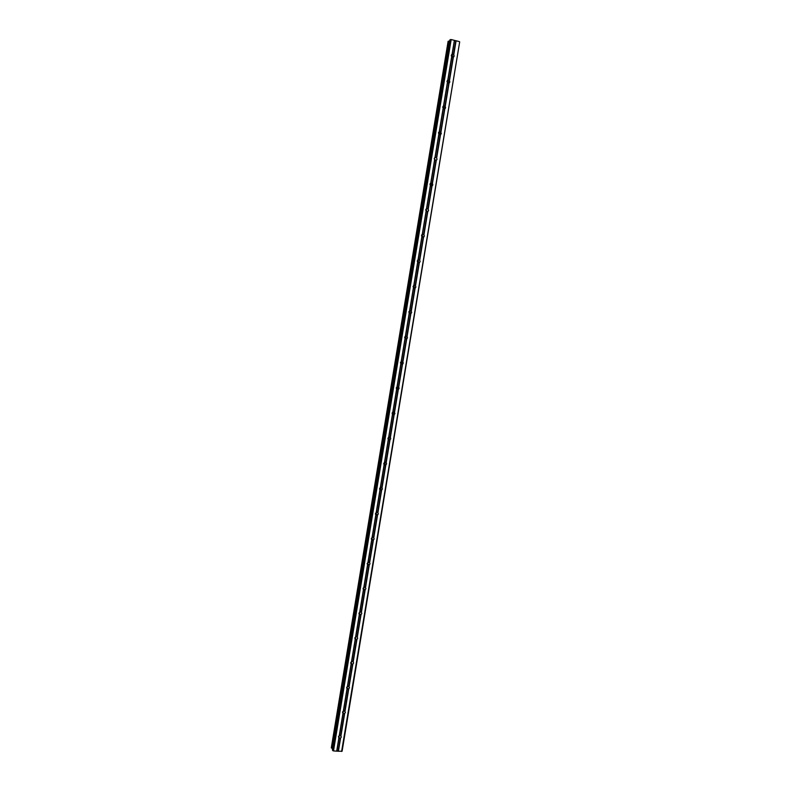 <?xml version="1.0" encoding="UTF-8"?>
<svg xmlns="http://www.w3.org/2000/svg" width="791" height="791" viewBox="0 0 791 791"><rect width="100%" height="100%" fill="white"/><g stroke="black" fill="none" stroke-linecap="round" stroke-linejoin="round"><path stroke-width="1.19" d="M340.595 738.072L338.884 737.954L338.499 736.777L340.259 735.363L341.356 736.965L340.595 738.072L338.41 751.252L342.098 751.232L459.69 41.893L341.613 751.45M344.668 713.472L342.958 713.353L342.572 712.167L344.204 710.753L345.42 712.375L344.668 713.472L340.97 735.778M348.752 688.842L347.031 688.704L346.656 687.508L348.159 686.104L349.503 687.735L348.752 688.842L345.044 711.188M352.835 664.153L351.125 664.005L350.749 662.809L352.114 661.414L353.221 661.849L353.597 663.046L352.835 664.153L349.128 686.539M356.939 639.415L355.218 639.257L354.843 638.05L356.088 636.686L357.314 637.111L357.69 638.317L356.939 639.415L353.221 661.849M356.484 636.676L354.852 638.011M361.042 614.637L359.47 614.567L358.946 613.252L360.083 611.927L361.418 612.323L361.794 613.539L361.042 614.637L357.314 637.111M360.587 611.888L358.936 613.341M365.155 589.809L363.435 589.631L363.059 588.405L364.078 587.12L365.294 587.278L365.907 588.712L365.155 589.809L361.418 612.323M364.681 587.051L363.039 588.633M369.268 564.932L367.696 564.843L367.182 563.518L368.131 562.253L369.417 562.401L370.03 563.835L369.268 564.932L365.531 587.495M368.764 562.164L367.172 563.874M373.401 540.006L371.829 539.917L371.315 538.572L372.254 537.316L373.54 537.475L374.163 538.908L373.401 540.006L369.654 562.609M372.848 537.227L371.315 539.067L372.858 537.237M377.534 515.03L375.962 514.941L375.448 513.586L376.397 512.341L377.92 512.697L378.296 513.932L377.534 515.03L373.787 537.682M376.931 512.252L375.478 514.209M381.677 490.005L380.105 489.916L379.591 488.541L380.54 487.305L381.826 487.474L382.439 488.917L381.677 490.005L377.92 512.697M381.015 487.216L381.104 488.027L379.67 489.313M385.83 464.94L384.258 464.841L383.744 463.457L384.693 462.221L386.226 462.597L386.591 463.842L385.83 464.94L382.073 487.671M385.079 462.142L385.237 463.081L383.872 464.357M389.993 439.816L388.421 439.717L387.906 438.323L388.846 437.097L390.378 437.472L390.754 438.728L389.993 439.816L386.226 462.597M389.152 437.028L389.37 438.085L388.104 439.341M394.165 414.652L392.583 414.543L392.079 413.129L393.018 411.923L394.304 412.111L394.927 413.564L394.165 414.652L390.378 437.472M393.216 411.864L393.522 413.04L392.356 414.276M397.487 386.631L397.596 387.837L396.617 389.162L396.251 387.897L397.201 386.69L398.733 387.086L399.099 388.351L398.338 389.429L394.551 412.299M397.28 386.67L397.675 387.956L396.746 389.31M402.52 364.167L400.948 364.048L400.444 362.614L401.383 361.418L402.668 361.625L403.281 363.079L402.52 364.167L398.733 387.086M401.353 361.438L401.838 362.812L400.879 363.979M405.437 336.175L406.01 337.628L405.16 338.746L404.636 337.282L405.575 336.096L407.108 336.491L407.484 337.767L406.722 338.855L402.916 361.813M410.915 313.493L409.333 313.365L408.838 311.901L409.778 310.715L411.063 310.942L411.676 312.405L410.915 313.493L407.108 336.491M409.52 310.863L410.183 312.386L409.461 313.444M415.127 288.072L413.545 287.944L413.05 286.471L413.98 285.294L415.265 285.531L415.888 286.995L415.127 288.072L411.31 311.12M413.614 285.511L414.375 287.103L413.762 288.082M419.349 262.612L417.767 262.474L417.262 260.99L418.202 259.824L419.734 260.239L420.11 261.534L419.349 262.612L415.522 285.709M417.727 260.12L418.568 261.762L418.073 262.661M423.571 237.102L421.989 236.954L421.494 235.461L422.424 234.294L423.966 234.719L424.332 236.025L423.571 237.102L419.734 260.239M421.85 234.69L422.77 236.38L422.374 237.181M427.802 211.533L426.22 211.385L425.726 209.872L426.665 208.725L428.198 209.15L428.564 210.455L427.802 211.533L423.966 234.719M426.003 209.22L426.685 211.642L428.267 211.157M432.044 185.925L430.462 185.766L429.968 184.244L430.907 183.097L432.44 183.532L432.815 184.847L432.044 185.925L428.198 209.15M430.166 183.71L430.986 186.043M436.296 160.257L434.714 160.098L434.219 158.566L434.981 157.488L436.434 157.706L437.057 159.189L436.296 160.257L432.44 183.532M434.348 158.151L435.277 160.395M440.557 134.549L438.975 134.381L438.481 132.829L439.242 131.761L440.696 131.988L441.319 133.471L440.557 134.549L436.691 157.864M438.56 132.542L439.569 134.688M444.829 108.782L443.237 108.614L442.752 107.052L443.682 105.925L445.224 106.38L445.59 107.714L444.829 108.782L440.953 132.146M442.782 106.894L443.86 108.931M449.1 82.966L447.508 82.798L447.024 81.216L447.785 80.148L449.239 80.415L449.861 81.898L449.1 82.966L445.224 106.38M447.024 81.196L448.151 83.114M451.305 55.33L452.244 54.223L453.787 54.688L454.153 56.032L453.075 57.239L451.799 56.922L451.305 55.33M451.295 55.449L452.432 57.249M451.612 54.648L453.243 56.695M451.315 55.874L452.106 57.13M447.419 80.415L448.991 82.482M447.004 81.493L447.914 83.045M443.257 106.152L444.74 108.219M442.742 107.082L443.711 108.881M439.104 131.84L440.498 133.906M438.521 132.651L439.489 134.668M434.328 158.19L435.258 160.385M434.714 160.098L430.907 183.097L432.044 185.143M430.205 183.72L431.026 185.974M426.042 209.17L426.804 211.454M421.929 234.611L422.592 236.895M417.836 260.031L418.38 262.305M413.762 285.413L414.158 287.667M409.689 310.764L410.074 312.524M405.862 336.679L405.902 337.678M402.421 361.477L402.649 362.95M401.551 361.368L401.452 363.603M398.348 386.809L398.486 388.084M394.254 412.081L394.323 413.169M393.414 411.844L392.474 414.415M389.32 437.018L388.193 439.47M385.227 462.142L383.942 464.465M381.114 487.226L379.7 489.392M376.991 512.252L375.488 514.249M343.057 712.513L342.562 712.553M347.259 687.962L346.666 688.032M351.985 661.434L350.986 662.196M351.471 663.362L350.789 663.461M356.197 636.676L354.951 637.694M355.693 638.693L354.932 638.841M360.389 611.878L358.976 613.124M359.925 613.974L359.104 614.172M364.562 587.051L363.049 588.494M364.157 589.206L363.296 589.453M368.715 562.164L367.162 563.805M368.388 564.378L367.508 564.685M449.782 40.074L451.177 39.55L459.274 41.577M331.32 747.821L448.121 41.32L331.31 747.792L332.596 748.513L449.585 41.162L448.121 41.359M449.772 40.034L332.368 749.888L333.486 750.936L338.41 751.252M453.381 57.1L449.496 80.553M456.091 40.776L453.787 54.688M453.075 57.239L449.239 80.415M451.799 56.922L447.953 80.109M451.671 56.675L447.785 80.148M448.794 83.104L444.967 106.231M447.508 82.798L443.682 105.925M447.39 82.561L443.514 105.974M444.522 108.911L440.696 131.988M443.237 108.614L439.41 131.701M443.118 108.387L439.242 131.761M440.251 134.668L436.434 157.706M438.975 134.381L435.159 157.429M438.847 134.163L434.981 157.488M435.999 160.385L432.193 183.374M434.585 159.881L430.729 183.166M431.748 186.043L427.941 208.992M430.462 185.766L426.665 208.725M430.334 185.559L426.487 208.804M427.506 211.652L423.709 234.551M426.22 211.385L422.424 234.294M426.092 211.187L422.256 234.383M423.274 237.211L419.487 260.071M421.989 236.954L418.202 259.824M421.86 236.756L418.024 259.913M419.042 262.721L415.265 285.531M417.767 262.474L413.98 285.294M417.638 262.286L413.812 285.393M414.83 288.181L411.063 310.942M413.545 287.944L409.778 310.715M413.416 287.756L409.6 310.823M410.618 313.592L406.861 336.313M409.333 313.365L405.575 336.096M409.204 313.187L405.397 336.195M406.722 338.855L405.14 338.726L401.383 361.418M406.426 338.953L402.668 361.625M405.002 338.558L401.205 361.527M402.233 364.255L398.476 386.898M400.948 364.048L397.201 386.69M400.81 363.89L397.013 386.809M398.338 389.429L396.627 389.162L392.84 412.042M398.041 389.518L394.304 412.111M396.766 389.32L393.018 411.923M393.869 414.731L390.131 437.285M392.583 414.543L388.846 437.097M392.455 414.395L388.668 437.225M389.706 439.895L385.978 462.399M388.421 439.717L384.693 462.221M388.282 439.569L384.505 462.359M385.543 465.019L381.826 487.474M384.258 464.841L380.54 487.305M384.119 464.703L380.352 487.454M381.391 490.084L377.683 512.499M380.105 489.916L376.397 512.341M379.967 489.787L376.209 512.489M377.248 515.099L373.54 537.475M375.962 514.941L372.254 537.316M375.824 514.822L372.077 537.475M373.115 540.065L369.417 562.401M371.829 539.917L368.131 562.253M371.691 539.798L367.944 562.421M367.775 563.775L369.002 564.992L365.294 587.278M367.696 564.843L364.008 587.14M367.558 564.734L363.82 587.308M364.869 589.868L361.18 612.105M363.583 589.73L359.895 611.977M363.435 589.631L359.707 612.155M360.755 614.686L357.077 636.893M359.47 614.567L355.792 636.775M359.322 614.469L355.604 636.953M356.652 639.464L352.984 661.622M355.367 639.346L351.698 661.513M355.218 639.257L351.501 661.701M352.39 661.414L350.789 662.631M352.549 664.193L348.89 686.311M351.263 664.084L347.605 686.212M351.125 664.005L347.417 686.4M348.287 686.104L346.745 687.201M348.465 688.882L344.807 710.951M347.18 688.783L343.521 710.862M347.031 688.704L343.334 711.06M344.174 710.753L342.721 711.732M344.382 713.512L340.733 735.551M343.096 713.423L339.448 735.462M342.958 713.353L339.26 735.67M340.061 735.343L338.716 736.213M340.318 738.102L338.153 751.143M339.023 738.023L336.867 751.064M338.884 737.954L336.699 751.143M450.356 39.55L332.744 750.649M451.177 39.55L333.486 750.936M454.38 40.351L452.076 54.263M454.518 40.46L452.244 54.223M455.804 40.776L453.52 54.539M448.309 41.181L331.429 748.049M448.408 41.162L331.518 748.108M448.487 41.162L331.597 748.138M448.606 41.172L331.706 748.167M449.792 40.005L332.378 749.927M453.935 56.606L453.065 57.239M449.634 82.491L448.675 83.124M445.343 108.318L444.285 108.96M441.062 134.104L439.885 134.727M436.79 159.831L435.485 160.425M432.529 185.519L431.085 186.073M424.006 236.746L422.453 237.102M419.754 262.286L418.221 262.513M415.512 287.776L414 287.875M411.28 313.216L409.787 313.196M407.039 338.607L405.575 338.459M402.817 363.959L401.363 363.682M398.585 389.261L397.161 388.865M394.363 414.514L392.969 413.99M390.141 439.717L388.767 439.074M385.929 464.881L384.564 464.109M381.707 489.995L380.372 489.105M377.475 515.05L376.18 514.041M373.243 540.045L371.978 538.938M364.78 589.898L363.583 588.573M360.558 614.745L359.381 613.312M356.336 639.553L355.179 638.001M352.114 664.302L350.977 662.631M347.902 688.991L346.784 687.211M343.69 713.62L342.671 711.841M339.497 738.201L338.578 736.49"/></g></svg>
